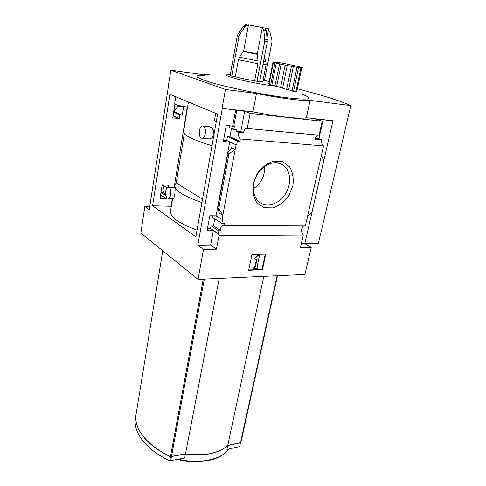<?xml version="1.0" encoding="UTF-8"?>
<svg xmlns="http://www.w3.org/2000/svg" width="486" height="486" viewBox="0 0 486 486"><rect width="100%" height="100%" fill="white"/><g stroke="black" fill="none" stroke-linecap="round" stroke-linejoin="round"><path stroke-width="0.73" d="M184.309 133.65L176.224 182.894L174.82 185.02C174.085 190.154 183.113 196.01 201.915 202.583M188.41 102.011L183.587 131.469C183.088 135.108 192.565 139.859 212.005 145.721M172.615 198.482L170.556 211.039C169.711 216.871 178.532 223.244 197.024 230.145M202.364 138.34C199.94 138.103 198.944 135.582 199.369 130.777C199.916 128.043 200.912 126.445 202.358 125.977C204.776 126.214 205.766 128.747 205.335 133.571C204.782 136.287 203.792 137.878 202.364 138.34L209.199 138.893C211.586 138.607 213.154 137.082 213.907 134.312C213.804 129.349 211.762 126.743 207.771 126.481L203.324 126.062M168.478 198.373C166.297 198.118 165.38 195.694 165.72 191.107C166.133 188.847 166.898 187.517 168.028 187.122C170.197 187.383 171.115 189.819 170.774 194.424C170.355 196.666 169.59 197.984 168.478 198.373L173.435 198.507C173.897 198.13 174.346 196.812 174.778 194.546C175.233 189.819 175.185 187.426 174.632 187.365L168.745 187.153M214.751 218.791L213.457 225.796L211.058 225.808L210.566 228.493L207.473 228.517M212.892 215.833L212.601 217.4L221.865 223.39L222.564 219.672L216.039 215.869L229.702 142.058L223.323 141.541L226.276 125.339L234.343 126.469L233.79 129.44L229.125 127.423L229.453 125.643M152.586 205.803L169.869 94.345L217.619 114.095L195.84 236.804L152.586 205.803L171.333 206.289M231.445 128.425L229.908 136.742L227.454 136.542L226.731 140.46L223.566 140.217M168.278 187.086L168.581 185.233L162.166 184.953L160.028 198.501L166.412 198.701L166.625 197.377M174.942 104.077L172.761 117.885L179.31 118.548L179.881 114.994L182.232 115.237L183.568 106.987L181.211 106.726L181.314 106.07M307.523 216.428L321.295 155.885L323.846 160.307L311.988 212.09L307.523 216.428L305.402 225.759L222.77 225.425C221.33 226.014 220.516 227.661 220.328 230.364L217.886 230.37L218.39 233.772L213.293 230.71L207.072 230.729L209.794 215.796L216.039 215.869M218.39 233.772L210.566 228.493M166.412 198.701L160.611 194.789M160.289 196.83L163.253 196.909L160.562 195.093M217.886 230.37L211.058 225.808M165.902 195.645L161.413 192.644L160.726 194.066M220.328 230.364L213.457 225.796M165.623 194.017L163.66 192.717L161.413 192.644M223.912 225.534L224.319 223.402L221.865 223.39M163.66 192.717C164.365 189.734 164.061 187.45 162.755 185.852L162.853 185.209M166.971 187.875L162.476 184.966M233.79 129.44L236.293 129.671L236.02 131.147L238.681 132.301C238.237 135.472 238.784 137.684 240.333 138.947L239.896 141.25L229.908 136.742M181.211 106.726L177.524 105.11M215.723 113.311L214.411 120.747L216.221 121.974M175.75 96.775L174.656 103.688C175.804 104.885 180.106 106.027 187.572 107.114M229.702 142.058L236.627 145.035L226.731 140.46M179.31 118.548L173.107 115.68M172.919 116.889L175.95 117.187L173.077 115.862M236.627 145.035L237.381 141.043L227.454 136.542M179.881 114.994L173.66 112.175M237.381 141.043L239.896 141.25M182.232 115.237L174.486 111.744L174.802 109.733L175.276 109.745C176.382 109.405 177.153 108.092 177.584 105.82L179.632 106.707L179.729 106.088M173.745 111.665L174.486 111.744M175.118 109.763L174.802 109.733M236.05 144.992L235.194 149.542L231.239 147.671L231.002 148.941M219.198 212.321L219.058 213.05L222.801 215.401L218.767 208.646L228.967 153.722L235.194 149.542L221.993 219.672M232.685 125.953L235.643 109.97L222.053 108.396L225.443 89.473L256.48 93.464C281.163 98.403 304.491 101.313 310.123 100.359L350.813 105.596C339.605 100.626 322.018 95.08 298.058 88.956M233.766 126.415L236.737 110.395L235.643 109.97M253.097 183.987L257.252 173.502C261.887 167.293 267.403 163.15 273.794 161.091L282.7 161.668L289.595 166.813C292.724 172.208 293.817 178.496 292.882 185.67L288.793 195.694C284.389 201.641 279.11 205.712 272.962 207.905L264.159 207.729L257.033 203.002C253.619 197.753 252.307 191.417 253.097 183.987M321.295 155.885L323.555 145.934L240.333 138.947M217.825 233.778L218.998 235.613L216.44 249.178L203.506 249.427L197.802 245.242L222.296 108.487M197.802 245.242L210.638 245.047L213.293 230.71M149.743 206.544L144.858 206.453L149.257 209.679L168.326 87M179.613 106.039L177.584 105.82M144.858 206.453L140.837 233.019L198.045 279.389L304.916 274.481L311.216 247.38L304.807 243.626L332.953 120.735L316.35 119.179L322.206 121.227L319.065 135.205L246.438 128.401C245.005 128.833 244.015 130.278 243.474 132.733L238.681 132.301M323.555 145.934C321.884 144.755 321.295 142.702 321.787 139.786L315.031 139.178C315.621 136.894 316.684 135.564 318.221 135.181L318.488 135.151M236.02 131.147L240.795 131.584L244.64 111.264L236.737 110.395M243.474 132.733L240.795 131.584M216.44 249.178L210.638 245.047M311.216 247.38L300.439 247.587L303.288 235.06C300.755 231.573 300.937 228.469 303.841 225.753M303.288 235.06L218.998 235.613M262.859 81.302L259.682 81.429M267.13 37.07L268.722 28.826L264.931 28.127L266.413 30.74L267.312 41.93L259.591 81.891L254.652 80.791C247.18 79.607 240.728 78.252 235.297 76.727L230.091 75.695L237.253 35.909L238.134 33.783L243.504 26.208L246.736 24.543L245.649 24.3L245.582 24.665M274.948 85.718L271.887 85.062L276.255 63.107L279.608 63.854L274.918 85.882L276.084 86.174C267.118 85.342 249.227 82.067 237.569 79.109C225.607 75.919 223.177 74.449 230.273 74.704M271.887 85.062L270.708 84.692L275.052 62.785L275.927 62.87L273.424 62.275L269.116 84.072L270.757 84.424M269.116 84.072L268.74 83.835L273.029 62.093L273.424 62.275M264.475 80.409L269.195 81.514M262.987 80.652L264.39 80.846L271.929 42.246L271.893 40.01L269.791 31.244M293.878 91.058L296.66 91.982L301.727 67.894L300.463 67.542L302.499 67.84L298.185 66.436L285.161 63.684M288.915 89.825L293.544 91.404L298.532 67.53L297.985 67.347L301.727 67.894M282.603 88.179L287.22 65.537L285.124 65.112L280.574 87.547L288.575 90.019L293.295 66.637L298.532 67.53M280.58 87.504L276.698 86.356L281.139 64.261L279.329 63.848M276.084 86.174L276.698 86.356M205.098 75.318C191.994 74.905 194.661 77.481 213.093 83.045C231.701 88.343 264.439 94.91 285.95 97.643C309.418 100.292 314.958 99.223 302.565 94.442M136.08 414.272C133.443 428.026 146.414 445.522 170.477 456.719L185.47 454.009L184.698 458.031L169.729 460.783C145.363 449.392 132.465 431.459 135.564 417.504L135.971 415.02M185.47 454.009C204.63 456.403 218.724 453.566 227.752 445.504L226.919 449.392L240.023 446.494M227.752 445.504L240.862 442.649M209.958 74.85L199.789 74.212L170.914 70.191L168.132 86.976M203.506 249.427L198.045 279.389M170.914 70.191L225.443 89.473M332.953 120.735L306.356 117.734C300.646 119.198 277.421 116.743 252.945 111.816L256.48 93.464M322.206 121.227L250.114 113.372L247.228 128.419M222.053 108.396L252.945 111.816M250.114 113.372L244.64 111.264M323.117 119.927L318.907 138.686L321.787 139.786M218.767 208.646L217.582 208.063L219.229 212.412L219.058 213.05M228.967 153.722L227.934 153.218L217.777 208.032M227.934 153.218L228.043 152.464L231.069 148.862L231.239 147.671M248.668 270.283L251.918 254.476L265.757 254.129L262.452 269.742L248.668 270.283M306.356 117.734L310.123 100.359M304.837 243.486L318.403 243.279L350.813 105.596M262.452 269.742L262.045 269.463L265.289 254.142M248.729 269.985L262.045 269.463M254.67 258.667L257.708 255.806L257.301 255.539L254.269 258.4L255.612 260.028L254.269 258.4M257.708 255.806L259.439 255.764L259.032 255.49L257.301 255.539M259.439 255.764L257.179 266.565L258.042 266.535L257.24 266.267M258.042 266.535L257.629 268.485L254.184 268.612L253.783 268.333L254.19 266.377L255.454 266.626L254.19 266.377M254.184 268.612L254.591 266.656M255.454 266.626L257.124 258.601L255.612 260.028M256.553 259.141L255.053 266.346M301.326 243.68L304.807 243.626M315.262 138.352L318.907 138.686M162.761 250.788L136.214 413.525C133.134 427.37 146.079 445.2 170.507 456.554L185.5 453.845C204.661 456.239 218.755 453.408 227.782 445.346L240.898 442.497L277.506 275.738L240.898 442.497M219.204 278.417L185.5 453.845M263.795 276.37L227.782 445.346M275.252 62.208L273.102 61.904M279.535 62.767L275.289 62.05M285.173 63.678L279.553 62.676M275.052 62.785L276.255 63.107M295.871 91.89L300.919 67.827M292.056 91.022L297.001 67.299M286.643 89.436L291.4 66.333L293.392 66.697M291.4 66.333L287.22 65.537M285.124 65.112L281.139 64.261M253.868 183.295C256.426 168.065 273.806 157.604 283.283 165.197C291.193 170.768 291.77 185.014 284.82 194.892C278.004 204.879 265.338 208.081 258.327 201.216C254.063 196.806 252.574 190.834 253.868 183.295M264.597 166.406C264.992 175.95 261.249 183.362 253.376 188.647M267.422 39.633L264.779 39.153L263.776 30.235L262.294 27.623L248.461 24.895L243.644 51.115L239.446 57.19L238.395 59.711L235.297 76.727M262.294 27.623L257.307 53.897L258.03 61.005L239.446 57.19M254.652 80.791L257.908 63.727L258.03 61.005M248.461 24.895L245.223 26.572L239.835 34.172L238.134 33.783M264.779 39.153L264.676 41.456L256.979 81.526M231.737 76.223L238.948 36.304L239.835 34.172M202.51 199.211L176.224 182.894M187.28 107.084L174.152 187.347M172.33 198.476L171.054 206.277M170.477 456.719L169.729 460.783M171.406 456.84L170.659 460.904M228.639 449.04C222.041 459.392 199.789 464.373 178.532 459.288M240.461 442.946L239.616 446.792M203.257 279.146L170.507 456.554M204.308 279.104L171.436 456.676M277.142 275.756L240.491 442.795M251.043 25.296L263.497 27.836L251.043 25.296M264.378 57.117L265.909 61.801L263.473 61.807M266.115 64.559L262.956 64.468M266.413 30.74L263.776 30.235M257.307 53.897L243.644 51.115M257.288 54.347L243.468 51.534M257.908 63.727L238.395 59.711M245.223 26.572L243.504 26.208M267.312 41.93L264.676 41.456M238.948 36.304L237.253 35.909M174.741 185.5L174.431 187.359M318.221 135.181L246.438 128.401M223.627 225.425L222.77 225.425M227.794 152.926L217.588 208.051M228.706 449.028C225.03 454.343 218.657 458.091 209.581 460.266L197.273 461.7C190.937 461.657 186.873 461.518 177.548 459.495M277.457 162.859L283.283 165.197M265.939 61.892L266.109 64.589L262.853 81.338"/></g></svg>
